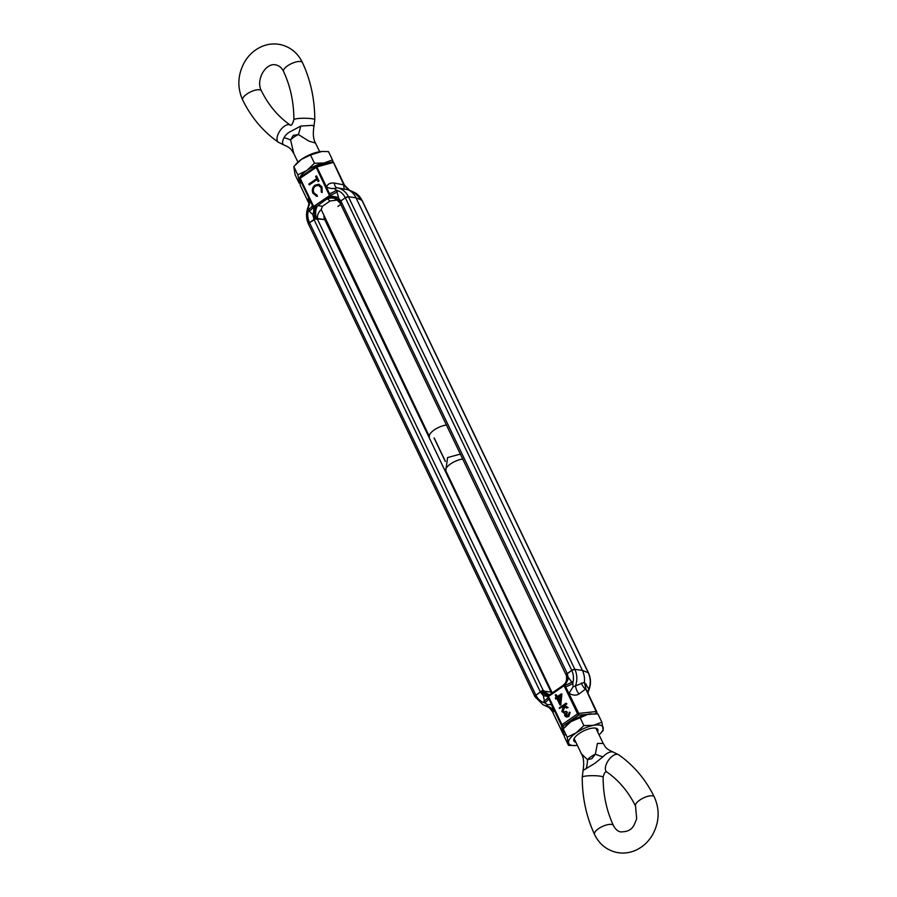 <?xml version="1.0" encoding="UTF-8"?>
<svg xmlns="http://www.w3.org/2000/svg" width="897" height="897" viewBox="0 0 897 897"><rect width="100%" height="100%" fill="white"/><g stroke="black" fill="none" stroke-linecap="round" stroke-linejoin="round"><path stroke-width="1.35" d="M595.44 713.754L596.763 711.713L585.36 688.145L596.124 711.556L578.711 713.395L565.671 686.799A10.125 3.7 154.4 0 0 572.791 683.346L573.082 686.867L584.384 682.325A20.878 17.783 -75.9 0 0 582.433 670.418L588.253 672.716L582.433 670.418L574.854 669.341L582.433 670.418L356.008 197.833L348.428 196.746A2.534 0.931 154.4 0 0 345.334 197.789L340.815 200.928A2.534 0.931 154.4 0 0 339.851 201.915L340.434 202.7L339.761 202.341A10.125 9.093 161.7 0 1 340.176 203.081L340.602 203.675M362.085 200.659A2.534 0.931 154.4 0 0 362.085 200.334A2.534 0.931 154.4 0 0 361.827 200.132L356.008 197.833L348.428 196.746L345.334 197.789L340.815 200.928L337.889 197.329L330.208 195.826A0.908 0.774 -75.9 0 0 330.13 195.198L313.67 206.445L314.443 207.454L317.74 205.581L322.472 206.265L330.074 200.984L337.395 200.053M587.905 693.213L588.611 690.78C591.123 684.635 591.089 678.681 588.51 672.929L362.085 200.334L356.008 197.833A20.878 17.783 -75.9 0 0 348.428 189.828L336.98 187.787A19.723 16.796 -75.9 0 1 348.428 196.746L574.854 669.341A2.534 0.931 154.4 0 0 571.759 670.373L566.276 674.499A2.534 0.931 -25.6 0 1 567.24 673.512L340.815 200.928L339.851 201.915L340.176 203.081M565.671 686.799L564.931 685.263L563.092 685.431A10.125 9.306 56.4 0 0 566.276 674.499L566.859 675.284L566.186 674.925A10.125 9.665 165.2 0 1 566.433 675.699L566.433 675.699A10.125 9.665 165.2 0 1 564.617 684.041M586.055 689.345L584.384 682.325L588.97 689.12A19.723 16.796 -75.9 0 0 588.253 672.716L588.51 672.929A2.534 0.931 154.4 0 0 588.253 672.716L361.827 200.132A19.723 16.796 -75.9 0 0 353.889 192.205L349.662 190.343C349.516 191.016 347.845 189.39 344.639 185.466L333.628 162.492M565.951 674.017L565.85 674.096A10.125 9.665 165.2 0 1 566.186 674.925L565.951 674.017M549.726 694.704A10.125 6.234 76 0 1 549.48 694.771A10.125 6.234 76 0 1 542.932 691.06L542.068 691.295A10.125 3.924 -125.2 0 0 549.256 695.029L562.991 685.499C564.404 683.469 567.072 684.142 566.433 675.699L340.21 203.171L336.554 199.47M551.79 693.269A7.591 6.47 104.1 0 1 551.117 692.148L544.019 691.139L551.117 692.148L324.68 219.563L315.643 218.7A2.534 0.931 154.4 0 0 314.006 219.518L309.487 222.658A2.534 0.931 154.4 0 0 308.49 224.071C305.911 218.319 305.877 212.365 308.389 206.22L309.263 201.859M550.242 694.626C550.31 695.354 548.482 694.48 544.771 692.002L542.932 691.06L544.019 691.139L542.988 689.95L535.913 695.242L535.173 696.868A2.534 0.931 -25.6 0 1 534.915 696.666A2.534 0.931 -25.6 0 1 535.913 695.242L309.487 222.658L308.747 224.284M549.48 694.771A10.125 6.234 76 0 1 549.469 694.783L562.991 685.499M446.493 425.01A12.053 4.407 -25.6 0 0 434.226 429.943A12.053 4.407 -25.6 0 0 429.472 436.693L321.204 209.584C318.278 212.387 317.078 215.381 317.583 218.554L316.506 218.476A10.125 5.662 -94.1 0 0 316.809 219.283L312.885 214.675L314.006 219.518L540.431 692.114L543.358 695.702L542.326 692.349A10.125 3.151 51.2 0 0 548.347 695.668L547.899 696.42A0.908 0.774 -75.9 0 0 547.966 697.036L549.356 694.962M563.764 735.069L552.574 711.96L552.272 711.108L552.574 711.96L553.584 711.646L551.846 705.289A10.125 3.184 -21.4 0 0 547.405 704.683L544.726 702.811A10.125 3.7 154.4 0 0 548.706 698.572L561.455 725.359L563.294 734.329L564.908 734.935M596.225 713.799L578.643 715.1L577.556 713.889L578.711 713.395A1.267 0.662 84 0 1 578.643 715.1L563.069 725.908A1.267 1.132 168.4 0 1 561.455 725.359L561.971 724.698L563.069 725.908L563.585 728.454M596.124 711.556L596.853 712.117M344.807 189.132A10.125 3.263 -74.9 0 1 343.775 184.872L333.236 161.931L343.775 184.872L334.256 183.055A10.125 4.171 -83.1 0 0 336.98 187.787L334.289 188.471L336.521 190.22C340.423 191.319 343.36 193.842 345.334 197.789L571.759 670.373L567.24 673.512L568.362 678.367A10.125 5.292 -70.4 0 1 564.527 684.882L563.933 684.86A10.125 8.936 -116.5 0 0 566.781 675.385L572.791 683.346C573.957 678.737 573.609 674.409 571.759 670.373L574.854 669.341A19.723 16.796 -75.9 0 1 575.56 685.745A10.125 6.436 58.6 0 0 579.047 693.975L585.405 689.188A10.125 6.649 -133.5 0 1 581.413 682.965M547.417 706.69L546.621 705.838L547.405 704.683M542.326 692.349L542.068 691.295L542.932 691.06A10.125 6.234 76 0 1 542.483 690.309M572.051 681.81A10.125 3.7 -25.6 0 1 564.931 685.263A0.908 0.774 -75.9 0 0 564.527 684.882M559.504 708.451L566.893 703.932L565.996 703.226L559.246 707.912L559.504 708.451L566.254 703.764L565.996 703.226M560.771 705.031L561.892 694.065L561.253 693.908L560.132 704.874L560.771 705.031L559.975 704.975L556.79 698.326L555.736 699.055L557.003 698.774M557.519 696.498L556.028 694.57L557.093 696.79L561.253 693.908M568.821 716.625L570.167 712.341L569.528 712.173L568.182 716.468L568.821 716.625L566.456 716.983M563.753 712.98L564.718 713.171M568.182 716.468L566.13 716.927L564.639 715.66L564.818 712.936L561.836 711.657L563.249 706.589L565.581 706.051L567.465 707.453L566.624 708.047L568.104 707.621L565.895 706.152M564.056 712.14L563.26 711.276L564.348 707.744L565.659 707.273M567.375 712.375L566.321 711.355L567.375 712.375L566.074 715.279L565.435 715.122L566.242 715.817M566.601 715.862L566.074 715.279M566.276 674.499L566.781 675.385M587.569 692.495A10.125 7.793 -16.3 0 1 588.97 689.12L588.387 690.712M547.305 706.634A10.125 10.024 -69.5 0 1 552.574 711.96M308.49 224.071L534.915 696.666L543.111 704.795A19.723 16.796 104.1 0 0 546.621 705.838A10.125 10.046 -146.7 0 1 553.584 711.646M542.068 691.295A2.534 0.931 -25.6 0 0 540.431 692.114L535.913 695.242C537.886 699.2 540.824 701.723 544.726 702.811L543.358 695.702L547.899 696.42M566.893 703.932L566.254 703.764M555.736 699.055L555.265 698.068L556.308 697.339L555.243 695.108L556.028 694.57M566.725 712.218L565.435 715.122L567.711 715.481L569.528 712.173M567.465 707.453L568.104 707.621M566.624 708.047L565.345 707.15L564.348 707.744M563.708 707.576L562.621 711.119L563.26 711.276M562.621 711.119L563.72 712.083L566.321 711.355M579.047 693.975C576.121 695.702 572.802 695.478 569.09 693.325A10.125 0.751 123 0 1 573.082 686.867M585.73 688.672A10.125 6.649 161.8 0 1 585.685 688.537L585.685 688.537A10.125 6.649 161.8 0 1 586.313 684.198M559.47 701.757L560.132 696.005L557.564 697.776L559.47 701.757M557.564 697.776L560.053 696.655M559.582 700.804L558.214 697.944M323.929 216.401A7.591 6.47 -75.9 0 0 324.68 219.563L317.583 218.554L317.639 219.608L316.809 219.283M321.204 209.584L322.472 206.265M340.737 204.269L337.934 206.489M335.265 199.84L336.151 199.526M330.074 200.984L327.36 198.91A10.125 9.093 161.7 0 1 339.761 202.341L339.851 201.915A10.125 7.198 -172.1 0 0 329.221 197.306L330.018 196.645L315.822 166.539A1.267 0.729 74.6 0 1 316.899 166.943L333.067 162.503M300.192 185.208L309.095 203.787L300.237 185.287L299.643 178.918L312.436 205.447A10.125 3.7 -25.6 0 1 308.456 209.685C307.29 214.305 307.637 218.621 309.487 222.658L316.506 218.476A10.125 5.662 85.9 0 1 317.74 205.581L329.221 197.306M333.236 161.931L332.092 162.065L333.706 162.671M315.576 166.707L300.08 177.382L300.159 178.256L316.899 166.943L326.508 187.013A10.125 6.414 -163.4 0 0 334.289 188.471M312.436 205.447L313.165 206.972L313.67 206.445L300.159 178.256L299.643 178.918A1.267 1.2 174.7 0 1 299.542 178.537L299.542 178.537A1.267 1.2 174.7 0 1 300.002 177.494M315.643 218.7A10.125 1.816 87 0 1 315.385 206.904M344.426 185.04L349.662 190.343M330.208 195.826L330.018 196.645A10.125 6.593 -167.4 0 1 339.402 200.805L339.851 201.915M316.899 195.131L313.894 192.765C312.795 190.119 313.333 187.865 315.486 186.027L318.491 185.421L321.137 187.664L321.272 192.126L322.158 192.507L322.023 187.025L318.94 184.244L315.139 185.118C312.38 187.316 311.651 190.052 312.963 193.326L316.764 196.241L316.529 195.053L317.179 195.21M316.159 196.14L316.764 196.241M316.529 175.879L315.632 176.507L316.663 178.649L308.837 184.076L309.252 184.939L317.078 179.501L318.099 181.631L318.996 181.015L316.529 175.879M313.58 207.353A10.125 5.292 109.6 0 1 312.885 214.675L309.196 211.221A10.125 3.7 154.4 0 0 313.165 206.972A0.908 0.774 -75.9 0 0 313.58 207.353L314.443 207.454A10.125 0.807 86.3 0 0 314.948 217.769M309.196 211.221L308.389 206.22M337.25 191.745A10.125 3.7 154.4 0 1 330.13 195.198L329.401 193.674A10.125 3.7 -25.6 0 0 336.521 190.22L339.402 200.805M329.401 193.674L326.508 187.013C327.708 183.941 330.298 182.618 334.256 183.055M322.191 192.406L321.272 192.126M321.922 192.283L321.776 187.821L321.137 187.664M321.776 187.821L318.805 185.511M317.403 196.409L312.963 193.326M313.614 193.494C312.302 190.209 313.019 187.473 315.778 185.287L315.139 185.118M315.778 185.287L319.254 184.334M316.663 178.649L315.632 176.507M318.525 181.34L317.078 179.501M309.678 184.647L308.837 184.076M309.476 184.233L317.303 178.806M308.613 206.288A10.125 8.858 -33.9 0 0 309.263 198.977C308.187 197.486 308.03 198.069 308.792 200.715A10.125 7.793 163.7 0 1 309.129 201.466M284.035 137.667C282.017 141.76 282.062 144.226 284.17 145.079L283.979 145.022C291.458 147.994 291.447 150.292 293.79 153.499L290.594 139.977A25.307 7.344 5.6 0 0 284.035 137.667C285.751 134.617 288.307 132.375 291.716 130.94L300.742 126.073L312.616 125.333L313.916 126.589L314.769 119.794A10.439 1.536 -179.9 0 0 313.322 119.009A10.439 1.536 -179.9 0 0 301.583 118.292A10.439 1.536 -179.9 0 0 293.891 119.761C292.388 124.19 291.233 125.984 290.449 125.165L290.269 125.087A10.439 5.214 124.7 0 0 289.383 124.683A10.439 5.214 124.7 0 0 279.516 131.5A10.439 5.214 124.7 0 0 278.373 142.242C263.247 131.635 251.351 117.585 242.706 100.072A10.439 3.857 153.9 0 1 248.491 93.019A10.439 3.857 153.9 0 1 259.984 89.879A10.439 3.857 153.9 0 1 261.442 90.877C268.584 105.263 278.193 116.666 290.269 125.087M319.668 151.716L315.531 143.083L308.882 141.109L298.421 134.55L293.252 135.357L290.594 139.977A12.053 4.407 154.4 0 1 293.924 137.118A12.053 4.407 154.4 0 1 298.421 134.55A25.307 5.617 103.7 0 0 300.742 126.073M299.845 181.822A18.983 6.952 -25.6 0 1 299.116 180.387L299.082 183.066L295.102 174.769L293.812 166.55L301.47 159.33A18.983 6.952 154.4 0 0 296.537 163.501L295.64 164.465M321.754 151.481A18.983 6.952 154.4 0 0 321.608 151.492A18.983 6.952 154.4 0 0 318.816 151.862A18.983 6.952 154.4 0 0 301.47 159.33L310.497 154.968L321.877 151.47L328.493 151.604L332.473 159.901L324.153 163.007L314.477 163.265L306.819 170.486L297.793 174.848L293.812 166.55M310.497 154.968L314.477 163.265M297.793 174.848L299.116 180.387A18.983 6.952 -25.6 0 1 306.819 170.486A18.983 6.952 -25.6 0 1 324.153 163.007A18.983 6.952 -25.6 0 1 329.625 162.66M333 161.841L332.473 159.901M299.082 183.066L299.968 183.145M613.245 752.067L612.83 751.921C609.848 751.495 606.551 753.121 602.941 756.81L594.756 763.414L583.084 770.411L582.231 777.206A10.439 1.536 0.1 0 1 589.923 775.726A10.439 1.536 0.1 0 1 601.663 776.454A10.439 1.536 0.1 0 1 603.109 777.239C603.143 794.675 606.585 810.776 613.425 825.52C615.286 829.131 617.663 831.25 620.533 831.9C632.733 831.911 633.887 825.464 636.679 818.838L635.558 806.123A10.439 3.857 -26.1 0 1 641.355 799.07A10.439 3.857 -26.1 0 1 652.837 795.919A10.439 3.857 -26.1 0 1 654.294 796.928C645.649 779.415 633.753 765.365 618.627 754.758A10.439 5.214 -55.3 0 0 617.73 754.355A10.439 5.214 -55.3 0 0 607.863 761.172A10.439 5.214 -55.3 0 0 606.731 771.913C618.807 780.334 628.416 791.737 635.558 806.123M574.125 738.601L581.469 753.917L587.501 759.658L591.885 758.649L595.316 754.231L597.447 743.4L603.21 743.501L595.866 728.185M462.807 459.04A12.053 4.407 154.4 0 0 450.529 463.973A12.053 4.407 154.4 0 0 445.787 470.723L552.26 692.944M602.941 756.81A25.307 6.526 -154.2 0 1 595.316 754.231A12.053 4.407 -25.6 0 0 590.82 756.799A12.053 4.407 -25.6 0 0 587.501 759.658A25.307 19.487 -76.6 0 1 586.223 768.404M597.637 731.874A13.287 4.866 154.4 0 0 596.068 728.241A13.287 4.866 154.4 0 0 579.137 733.544A13.287 4.866 154.4 0 0 574.035 738.792A13.287 4.866 154.4 0 0 575.896 742.29M600.463 733.499L603.188 730.45L601.898 722.231L593.579 725.337L583.902 725.595L576.233 732.815L567.207 737.177L568.507 745.396L575.392 745.508A18.983 6.952 -25.6 0 1 571.423 745.272A18.983 6.952 -25.6 0 1 568.541 742.716A18.983 6.952 -25.6 0 1 576.233 732.815A18.983 6.952 -25.6 0 1 593.579 725.337A18.983 6.952 -25.6 0 1 603.221 727.77A18.983 6.952 -25.6 0 1 600.463 733.499A18.983 6.952 -25.6 0 1 599.073 734.867M577.332 745.284A18.983 6.952 -25.6 0 1 575.392 745.508M567.207 737.177L563.226 728.869L563.193 731.56L564.527 737.099L568.507 745.396M601.898 722.231L597.918 713.934L588.241 714.191A18.983 6.952 154.4 0 0 570.896 721.659L588.241 714.191A18.983 6.952 154.4 0 1 591.033 713.821L591.302 713.799M583.902 725.595L579.922 717.297M563.226 728.869L570.896 721.659A18.983 6.952 154.4 0 0 565.962 725.83L565.054 726.794M548.471 696.509L564.045 685.7L577.556 713.889L561.971 724.698L548.471 696.509M548.706 698.572L547.966 697.036A10.125 3.7 -25.6 0 1 543.997 701.286M317.639 219.608L542.988 689.95M445.304 461.462L434.058 437.971M308.792 200.715L309.173 202.016M242.706 100.072C237.077 87.446 237.638 74.855 244.399 62.297C248.592 55.109 254.311 49.884 261.554 46.622C268.102 43.807 274.774 43.213 281.557 44.85C291.065 47.496 298.039 53.416 302.491 62.633A10.439 3.779 154.9 0 0 301.022 61.624A10.439 3.779 154.9 0 0 289.496 64.629A10.439 3.779 154.9 0 0 283.575 71.48C290.415 86.224 293.857 102.325 293.891 119.761M654.294 796.928C659.923 809.554 659.362 822.145 652.601 834.703C648.408 841.891 642.689 847.116 635.446 850.378C628.898 853.193 622.226 853.787 615.443 852.15C605.935 849.504 598.961 843.584 594.509 834.367A10.439 3.779 -25.1 0 1 600.441 827.505A10.439 3.779 -25.1 0 1 611.956 824.511A10.439 3.779 -25.1 0 1 613.425 825.52M597.032 713.855L596.853 711.96M543.111 704.795L547.338 706.657C547.989 707.531 547.719 705.244 552.361 711.534L563.372 734.508M566.13 716.927L566.769 717.084M563.417 712.913L564.056 713.07M565.581 706.051L566.22 706.208M585.685 688.537L596.808 711.792M434.193 437.96L445.372 461.282M300.147 185.04L300.08 177.382L316.047 166.382L332.518 161.864M353.889 192.205L362.085 200.334M319.141 185.578L318.491 185.421M283.575 71.48C281.781 67.937 279.416 65.806 276.467 65.1C266.196 61.545 255.275 79.889 261.442 90.877M278.373 142.242L283.99 145.022M297.927 162.133L293.79 153.499M315.531 143.083C313.322 139.517 312.784 134.023 313.916 126.589M314.769 119.794C314.757 99.354 310.665 80.293 302.491 62.633M594.509 834.367C586.335 816.707 582.243 797.646 582.231 777.206M603.109 777.239C604.029 773.393 605.183 771.588 606.551 771.835L606.731 771.913M566.803 723.307L567.353 724.462M581.469 753.917C583.678 757.483 584.216 762.977 583.084 770.411M445.787 470.723L447.603 457.56L460.419 454.073M613.01 751.978L618.627 754.758M613.021 751.978C604.668 748.457 605.139 745.945 603.21 743.501"/></g></svg>
